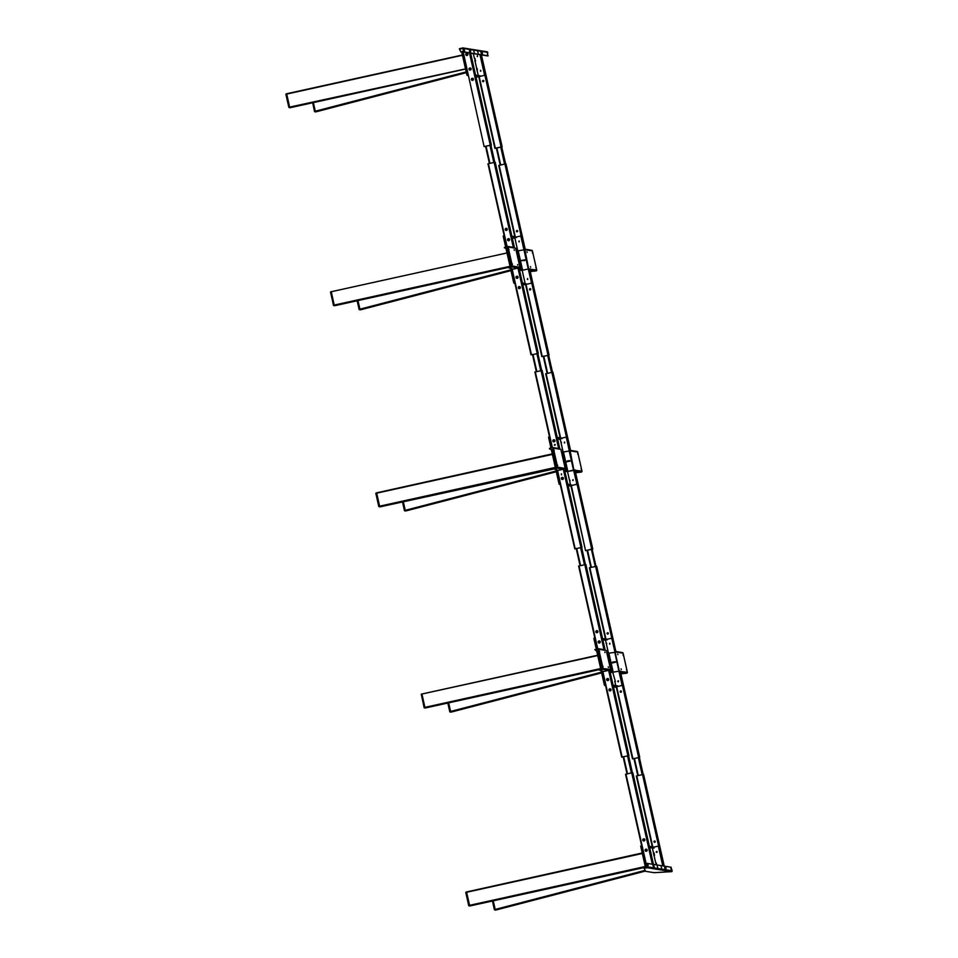 <?xml version="1.0" encoding="UTF-8"?>
<svg xmlns="http://www.w3.org/2000/svg" width="958" height="958" viewBox="0 0 958 958"><rect width="100%" height="100%" fill="white"/><g stroke="black" fill="none" stroke-linecap="round" stroke-linejoin="round"><path stroke-width="1.44" d="M467.995 75.083L467.037 75.323L468.079 75.49M475.958 76.748L478.808 76.963M479.97 54.702L484.425 74.449A0.886 0.862 -80.9 0 1 483.778 75.502L478.545 76.76L475.863 76.329L478.772 76.796M463.385 51.181L461.636 51.636L466.893 74.963L467.947 74.88M463.433 51.169L462.654 51.385L467.899 74.724M462.463 51.433L461.636 51.636M477.359 55.732L477.551 56.582L477.359 55.732A1.054 1.042 99.1 0 0 477.264 56.534A1.054 1.042 99.1 0 1 477.264 56.534M480.653 70.305L480.844 71.167L480.653 70.305A1.054 1.042 99.1 0 0 480.545 71.108A1.054 1.042 99.1 0 1 480.545 71.108M478.27 75.514L477.347 71.407M476.761 68.832L475.024 61.12M474.438 58.546L473.336 53.636M484.425 74.449L480.114 54.714M467.815 54.187L467.684 55.013M471.096 68.76L470.965 69.599M478.509 76.76L480.162 75.814L475.575 75.083M480.281 76.329L475.695 75.598M474.929 61.132L474.952 58.45L475.539 61.025L474.929 61.132M479.85 75.766L478.844 75.598M477.252 71.431L476.665 68.856L477.276 68.748L477.252 71.431M316.368 111.727L466.366 72.64L316.356 111.727L315.302 111.236L313.362 102.602L315.302 111.236L316.332 111.727L315.529 111.87M289.867 107.751L288.837 107.32L290.657 107.272L289.999 107.775M462.726 56.486L462.175 55.049L286.67 93.74L289.615 107.104L465.528 68.916L289.759 107.464M462.175 55.049L286.67 93.74L286.035 94.231L288.837 107.32L285.891 94.279L286.646 93.752L285.891 94.112M465.396 68.317L465.121 67.12M522.517 283.424L527.116 284.155L522.685 284.155L525.607 284.622M514.829 282.933L513.907 283.149L514.913 283.317M522.781 284.574L525.643 284.777M504.267 236.087L506.614 246.541M510.243 258.995L509.428 258.959L507.165 248.9L511.141 266.611L509.584 259.654L510.351 259.426M531.043 354.843L514.733 282.526M504.303 236.231L503.285 236.47L505.608 246.781L504.303 247.751L507.357 246.924L514.494 248.026A0.79 0.778 -80.9 0 0 513.859 247.427L507.441 246.398A0.79 0.778 99.1 0 1 508.075 246.996L512.374 266.037L518.781 267.066A0.79 0.778 99.1 0 1 518.206 268.024L513.057 269.186L508.83 267.821L510.087 266.863L508.71 267.306M506.04 248.721L510.135 266.851M510.566 268.791L513.68 282.622L514.697 282.382M503.285 236.47L504.195 235.752L503.261 235.979M516.302 251.128L523.954 249.846L521.02 236.818L524.074 249.822M528.373 268.863L531.403 282.299L528.253 268.935M519.296 241.823L519.104 240.961L519.296 241.823M527.774 279.425L527.583 278.562L527.774 279.425M521.02 236.818A0.886 0.862 -80.9 0 0 519.978 236.159L516.482 236.997L511.895 236.243M514.865 237.919L515.919 242.613M515.919 242.805L517.871 251.236M522.17 270.324L524.505 280.694M524.553 280.886L525.104 283.34M525.379 284.586L530.612 283.34A0.886 0.862 -80.9 0 0 531.259 282.275M517.895 277.856L518.027 277.018M509.416 240.242L509.548 239.416A1.054 1.042 -80.9 0 0 508.71 238.638A1.054 1.042 -80.9 0 0 507.536 239.919A1.054 1.042 -80.9 0 0 508.375 240.721A1.054 1.042 -80.9 0 0 509.56 239.44M522.409 282.909L527.116 284.155M516.302 237.584L512.003 236.758M512.171 237.5L513.739 237.752M514.23 237.823L514.937 237.871M514.075 237.596L513.68 238.231M510.818 269.869L359.238 309.362L359.921 309.195L357.969 300.572L359.921 309.195L360.974 309.697L510.973 270.611L360.974 309.697M330.51 292.25L333.659 305.59L330.51 292.25L331.264 291.723L334.222 305.075L333.576 305.243L334.474 305.71M506.782 253.008L330.63 291.867L333.444 305.279M334.366 305.422L511.668 266.48L507.572 247.116M509.728 265.079L510.003 266.288M357.298 300.716L359.106 309.398L357.154 300.752L359.106 309.398L360.136 309.829M359.921 309.195L359.382 309.709L360.256 309.518M549.605 437.219L534.899 372.015L542.132 370.495M549.629 437.375L548.599 437.111M555.496 460.151L554.754 460.103L552.491 450.068L556.478 467.744L554.921 460.786L555.46 460.151M581.59 547.473L574.764 548.874L560.071 483.67M548.623 437.614L550.934 447.913M551.389 449.901L555.46 467.995L379.727 506.746M555.903 469.971L559.017 483.766L560.035 483.515M560.155 484.065L559.017 483.766M567.855 484.556L572.441 485.299L568.022 485.299L570.944 485.766M559.232 484.293L560.238 484.449M568.118 485.718L570.345 486.065M564.442 442.105L564.633 442.967L564.442 442.105M564.669 442.117L564.537 442.967M573.147 479.719L573.004 480.581M565.711 437.303A0.886 0.862 99.1 0 1 566.489 437.974L569.291 450.99M573.591 470.031L576.728 483.443A0.886 0.862 99.1 0 1 576.081 484.497L575.95 484.473A0.886 0.862 -80.9 0 0 576.596 483.419M566.346 437.962A0.886 0.862 -80.9 0 0 565.316 437.303L561.819 438.141M560.202 439.063L560.945 442.38M561.256 443.758L563.208 452.416M567.507 471.468L569.531 480.461M569.842 481.838L570.429 484.485M570.717 485.718L575.95 484.473M566.489 437.974L569.411 450.967M573.698 470.007L576.728 483.443M563.22 478.988L563.364 478.162M563.28 478.892L563.376 478.281M554.754 441.387L554.886 440.56A1.054 1.042 -80.9 0 0 554.047 439.782A1.054 1.042 -80.9 0 0 552.862 441.063A1.054 1.042 -80.9 0 0 553.712 441.866A1.054 1.042 -80.9 0 0 554.886 440.584M554.814 441.291L554.91 440.668M567.735 484.053L572.441 485.299M559.556 438.968L561.819 438.129L557.221 437.387M561.927 438.644L557.34 437.902M557.508 438.632L559.292 438.92M569.747 481.85L570.046 480.377L569.747 481.85M561.16 443.77L561.46 442.297L561.16 443.77M559.28 439.423L559.676 438.776L559.28 439.423M556.143 471.013L405.246 510.339L403.306 501.705L405.246 510.339L406.3 510.83L556.311 471.743L406.312 510.83M552.706 455.78L552.119 454.152L376.614 492.843L379.703 506.566M552.287 453.888L376.602 492.843L375.979 493.346L378.769 506.423L379.943 506.878L378.769 506.423L375.835 493.382L378.913 506.375L379.56 506.219M555.065 466.223L555.424 467.995M556.227 471.384L404.575 510.494L405.605 510.997L404.432 510.542L402.492 501.884L404.432 510.542L405.605 510.997M404.719 510.854L406.276 510.83M554.071 468.965L379.943 506.878L555.341 468.019L554.071 468.989L558.298 470.354L563.448 469.18A0.79 0.778 99.1 0 0 564.034 468.234L565.172 468.414L560.885 449.374L559.747 449.194A0.79 0.778 -80.9 0 0 559.113 448.584L552.694 447.554A0.79 0.778 99.1 0 1 553.329 448.164L559.747 449.194M375.835 493.226L376.59 492.855L375.979 493.346M512.422 264.312L512.159 263.69L512.422 264.312M517.835 265.186L517.571 264.564L517.835 265.186M508.71 248.841L508.961 249.451L508.71 248.841M514.111 249.703L514.374 250.325L514.111 249.703M519.296 267.354L519.943 267.258L515.655 248.218L514.494 248.026M518.805 267.282L519.931 267.258L518.781 267.066M504.303 247.751L508.003 249.032M507.441 246.398A0.79 0.778 99.1 0 0 507.141 246.41L505.561 246.793M510.207 267.378L511.788 266.995A0.79 0.778 -80.9 0 0 512.374 266.037M532.373 252.637L532.636 253.259L532.373 252.637M526.96 251.762L527.223 252.385L526.96 251.762M536.097 268.108L535.833 267.498L536.097 268.108M530.684 267.246L530.421 266.623L530.684 267.246M519.368 262.229L519.631 263.426L519.464 262.241M520.206 261.019L522.29 270.3L520.433 270.204L521.787 270.419L528.349 268.911L522.601 270.252L520.505 260.971M516.649 251.044L520.577 269.198L519.631 267.378M518.625 258.959L518.362 257.762L518.625 258.959M520.936 270.084L520.577 269.198M498.759 165.483L514.817 236.722L498.759 165.483L505.513 163.878L524.864 249.691L523.954 249.846L528.253 268.899L530.301 268.923A0.79 0.778 99.1 0 1 529.858 269.821M528.636 268.803L524.864 249.691L526.014 249.882A0.79 0.778 -80.9 0 0 525.379 249.272L531.798 250.301A0.79 0.778 99.1 0 1 532.42 250.912L536.72 269.952L529.738 269.27M530.265 271.593L536.133 270.898A0.79 0.778 -80.9 0 0 536.72 269.952M528.648 268.863L530.325 269.126M522.026 260.624L519.775 260.971M519.547 260.935L524.553 260.013M519.104 260.863L525.99 259.666M524.756 260.504L522.014 260.588L524.756 260.504M469.863 67.994A1.054 1.042 -80.9 0 0 469.923 70.078A1.054 1.042 -80.9 0 0 471.132 68.988A1.054 1.042 -80.9 0 0 469.863 67.994M470.294 67.994A1.054 1.042 -80.9 0 0 469.121 69.06A1.054 1.042 -80.9 0 0 469.959 70.078M472.186 78.293A1.054 1.042 -80.9 0 0 472.246 80.364A1.054 1.042 -80.9 0 0 473.456 79.286A1.054 1.042 -80.9 0 0 472.186 78.293M472.617 78.281A1.054 1.042 -80.9 0 0 471.444 79.358A1.054 1.042 -80.9 0 0 472.282 80.376M484.52 146.466L491.334 145.065L484.113 146.598L463.061 51.253M467.732 53.971A0.659 0.647 -80.9 0 0 466.786 54.69A0.659 0.647 -80.9 0 0 467.54 55.193M471.025 68.545A0.659 0.647 -80.9 0 0 470.067 69.275A0.659 0.647 -80.9 0 0 470.821 69.778M473.336 78.843A0.659 0.647 -80.9 0 0 472.39 79.574A0.659 0.647 -80.9 0 0 473.144 80.065M473.982 68.952L473.647 67.587M467.552 53.899A0.659 0.647 -80.9 0 0 466.833 54.558A0.659 0.647 -80.9 0 0 467.348 55.205M470.845 68.485A0.659 0.647 -80.9 0 0 470.127 69.144A0.659 0.647 -80.9 0 0 470.629 69.778M473.156 78.772A0.659 0.647 -80.9 0 0 472.438 79.442A0.659 0.647 -80.9 0 0 472.953 80.077M467.037 55.48A1.054 1.042 -80.9 0 0 467.815 54.199A1.054 1.042 -80.9 0 0 466.57 53.42A1.054 1.042 -80.9 0 0 465.792 54.69A1.054 1.042 -80.9 0 0 467.037 55.48M480.473 71.084A1.054 1.042 99.1 0 1 480.593 70.329M482.952 81.646A1.054 1.042 99.1 0 1 483.143 80.412M482.856 81.574A1.054 1.042 99.1 0 1 483.036 80.448M495.717 148.334L502.124 146.79L495.669 148.131M483.131 81.705A0.659 0.647 99.1 0 1 482.64 81.214A0.659 0.647 99.1 0 1 483.335 80.4M483.838 80.903A0.659 0.647 99.1 0 1 483.347 81.693A0.659 0.647 99.1 0 1 482.569 81.202A0.659 0.647 99.1 0 1 483.06 80.412A0.659 0.647 99.1 0 1 483.838 80.903M484.76 70.688L484.437 69.323M519.008 241.787A1.054 1.042 99.1 0 1 519.14 240.961M518.937 241.739A1.054 1.042 99.1 0 1 519.056 240.985M516.949 231.776A0.659 0.647 99.1 0 1 516.458 231.285A0.659 0.647 99.1 0 1 517.164 230.471M501.717 146.909L525.331 249.775L506.004 163.95M523.224 241.344L522.9 239.979M516.877 230.483A0.659 0.647 99.1 0 1 517.655 230.974A0.659 0.647 99.1 0 1 517.164 231.764A0.659 0.647 99.1 0 1 516.386 231.273A0.659 0.647 99.1 0 1 516.877 230.483M516.769 231.704A1.054 1.042 99.1 0 1 516.961 230.483M508.746 238.638A1.054 1.042 -80.9 0 0 507.596 239.931A1.054 1.042 -80.9 0 0 508.411 240.733M509.476 239.201A0.659 0.647 -80.9 0 0 508.518 239.931A0.659 0.647 -80.9 0 0 509.273 240.422M507.153 228.914A0.659 0.647 -80.9 0 0 506.207 229.633A0.659 0.647 -80.9 0 0 506.962 230.136M487.969 163.746L506.626 246.529L487.969 163.746L495.202 162.213L514.542 248.038L495.202 162.225M507.153 248.9L509.428 258.959L510.195 258.744M509.297 239.129A0.659 0.647 -80.9 0 0 508.59 239.943A0.659 0.647 -80.9 0 0 509.081 240.434M506.974 228.842A0.659 0.647 -80.9 0 0 506.267 229.645A0.659 0.647 -80.9 0 0 506.77 230.148M512.434 239.608L512.099 238.243M507.237 229.142A1.054 1.042 -80.9 0 0 505.992 228.363A1.054 1.042 -80.9 0 0 505.213 229.633A1.054 1.042 -80.9 0 0 506.459 230.423A1.054 1.042 -80.9 0 0 507.237 229.142M516.793 276.251A1.054 1.042 -80.9 0 0 516.853 278.335A1.054 1.042 -80.9 0 0 518.062 277.245A1.054 1.042 -80.9 0 0 516.793 276.251M517.224 276.251A1.054 1.042 -80.9 0 0 516.051 277.317A1.054 1.042 -80.9 0 0 516.889 278.335M519.104 286.55A1.054 1.042 -80.9 0 0 519.176 288.621A1.054 1.042 -80.9 0 0 520.374 287.544A1.054 1.042 -80.9 0 0 519.104 286.55M519.535 286.538A1.054 1.042 -80.9 0 0 518.374 287.616A1.054 1.042 -80.9 0 0 519.212 288.633M520.266 287.101A0.659 0.647 -80.9 0 0 519.296 287.699A0.659 0.647 -80.9 0 0 520.074 288.322M520.086 287.029A0.659 0.647 -80.9 0 0 519.368 287.699A0.659 0.647 -80.9 0 0 519.883 288.334M532.528 354.735L538.264 353.322L532.516 354.711M517.943 276.802A0.659 0.647 -80.9 0 0 516.997 277.533A0.659 0.647 -80.9 0 0 517.751 278.036M517.763 276.742A0.659 0.647 -80.9 0 0 517.045 277.401A0.659 0.647 -80.9 0 0 517.559 278.036M520.901 277.209L520.577 275.844M530.061 289.963A0.659 0.647 99.1 0 1 529.57 289.472A0.659 0.647 99.1 0 1 530.277 288.669A0.659 0.647 99.1 0 1 530.768 289.16A0.659 0.647 99.1 0 1 530.025 289.963A0.659 0.647 99.1 0 1 529.499 289.46A0.659 0.647 99.1 0 1 530.241 288.657M527.487 279.389A1.054 1.042 99.1 0 1 527.619 278.562M527.403 279.341A1.054 1.042 99.1 0 1 527.523 278.586M529.882 289.903A1.054 1.042 99.1 0 1 530.073 288.669M543.318 356.436L549.066 355.059L543.318 356.472M541.833 356.592L525.595 284.538L541.833 356.58M549.066 355.059L529.666 269.018L549.066 355.059M531.702 278.946L531.367 277.581M470.677 51.097L470.127 49.912L470.677 51.097M481.503 52.834L480.952 51.648L481.503 52.834M474.282 52.343L473.731 51.145L474.282 52.343M478.21 52.965L477.659 51.78L478.21 52.965M487.598 54.893L487.323 53.696L487.598 54.893M464.606 51.205L464.343 49.996L464.606 51.205M463.313 50.702L464.391 51.995L462.69 48.427L459.493 49.289L460.93 51.96A8.814 0.647 167.3 0 0 461.085 52.019L461.744 52.127M462.822 48.559L463.816 50.582M463.888 52.115L487.694 55.935L487.682 52.343A0.707 0.695 99.1 0 0 487.119 51.804L462.774 47.9A0.707 0.695 -80.9 0 0 462.498 47.912L460.882 48.846M464.391 51.995L488.197 55.815M482.533 54.079L482.257 52.882L482.533 54.079M469.408 50.81L469.683 52.019L469.408 50.81M487.682 52.343L463.337 48.439A0.707 0.695 -80.9 0 0 462.774 47.9M459.385 48.774L460.762 48.331M554.083 439.782A1.054 1.042 -80.9 0 0 552.934 441.075A1.054 1.042 -80.9 0 0 553.748 441.866M554.802 440.345A0.659 0.647 -80.9 0 0 553.856 441.075A0.659 0.647 -80.9 0 0 554.61 441.566M555.257 444.763L554.323 444.979L555.257 444.763M552.503 450.08L555.233 459.984M554.622 440.273A0.659 0.647 -80.9 0 0 553.928 441.087A0.659 0.647 -80.9 0 0 554.419 441.578M554.742 445.35L554.898 444.404M564.322 442.812A1.054 1.042 99.1 0 1 564.418 442.201M545.701 373.74L560.143 437.854L545.701 373.74L552.934 372.219M557.664 465.468L557.4 464.858L557.664 465.468M553.952 449.997L554.215 450.619L553.952 449.997M564.274 468.69L565.196 468.426L564.226 468.462M560.885 449.398L565.196 468.426M552.706 448.116L557.113 467.324L555.341 468.019M555.329 460.654L557.029 468.151L555.448 468.534M563.448 469.18L557.029 468.151A0.79 0.778 -80.9 0 0 557.616 467.205L553.329 448.164M553.257 450.2L549.545 448.907L552.395 447.566A0.79 0.778 99.1 0 1 552.694 447.554M535.318 371.884L552.383 447.578L549.425 448.392M577.626 453.793L577.89 454.415L577.626 453.793M581.338 469.276L581.075 468.654L581.338 469.276M564.885 468.534L565.687 471.36L567.04 471.576L575.542 470.079A0.79 0.778 99.1 0 1 575.183 470.941M565.687 471.36L567.543 471.456L565.471 462.295M566.19 471.24L565.316 470.474M571.255 451.038A0.79 0.778 -80.9 0 0 570.621 450.44L577.039 451.469A0.79 0.778 99.1 0 1 577.674 452.068L570.118 450.859L561.891 452.2L565.831 470.354M563.879 460.127L563.603 458.93L563.879 460.127M564.609 463.385L564.981 464.606L564.609 463.385M575.602 472.749L581.374 472.066A0.79 0.778 -80.9 0 0 581.961 471.108L575.039 470.306M577.674 452.068L581.961 471.108M592.379 549.209L591.709 549.102L573.878 469.971L574.537 470.115M573.902 470.019L570.118 450.859M567.938 471.384L573.602 470.067M565.016 462.127L569.806 461.169M565.555 462.163L567.256 461.744M564.358 462.019L571.243 460.834M569.675 460.57L567.136 461.002M565.136 461.948L564.741 462.582L565.136 461.948M665.139 869.193L664.66 867.194M664.792 867.984L664.996 868.595L664.792 867.984M654.314 867.457L653.847 865.457M653.967 866.248L654.17 866.846L653.967 866.248M481.395 53.828L480.916 51.828M481.036 52.618L481.239 53.229L481.036 52.618M470.57 52.091L470.091 50.091M470.222 50.882L470.414 51.492L470.222 50.882M609.743 659.751L609.983 661.224L609.743 659.751M609.12 659.834L609.492 661.415M610.605 664.11L610.486 665.918M618.257 680.731L618.09 681.773M617.742 681.342L618.569 681.15L617.742 681.342M608.677 679.294L608.534 680.132M608.342 679.282L608.222 680.036M647.141 849.95L646.997 850.788L647.153 849.962A1.054 1.042 -80.9 0 0 646.315 849.171A1.054 1.042 -80.9 0 0 645.129 850.465A1.054 1.042 -80.9 0 0 645.979 851.267A1.054 1.042 -80.9 0 0 647.153 849.974M646.878 849.914L646.746 850.74M656.194 851.997L657.02 851.806L656.194 851.997M656.122 852.021L657.128 851.782L656.122 852.021M664.78 868.128L665.259 869.337L664.78 868.128M653.967 866.391L654.434 867.601L653.967 866.391M661.176 866.882L661.655 868.104L661.176 866.882M657.26 866.26L657.727 867.469L657.26 866.26M647.859 864.332L648.135 865.541L647.859 864.332M670.851 868.032L671.127 869.229L670.851 868.032M645.405 867.637L647.776 866.882L647.297 864.739L647.8 867.098M644.015 868.08L645.56 871.265A8.814 0.647 167.3 0 0 645.728 871.337L653.907 872.654A8.814 0.647 167.3 0 0 654.29 872.666L671.606 871.648A0.707 0.695 99.1 0 0 672.121 870.798L671.067 867.23L647.261 863.409L647.297 864.739M646.794 864.858L646.746 863.529M652.925 865.146L653.2 866.355L652.925 865.146M666.05 868.415L665.774 867.218L666.05 868.415M645.512 868.152L647.261 867.732A0.707 0.695 -80.9 0 0 647.776 866.882L672.121 870.798M597.816 631.19A0.659 0.647 -80.9 0 0 596.87 631.921A0.659 0.647 -80.9 0 0 597.624 632.412M597.636 631.118A0.659 0.647 -80.9 0 0 596.93 631.933A0.659 0.647 -80.9 0 0 597.433 632.424M598.199 642.207A1.054 1.042 -80.9 0 0 599.037 643.01A1.054 1.042 -80.9 0 0 600.223 641.716A1.054 1.042 -80.9 0 0 599.373 640.914A1.054 1.042 -80.9 0 0 598.199 642.207M599.409 640.926A1.054 1.042 -80.9 0 0 598.271 642.219A1.054 1.042 -80.9 0 0 599.073 643.01M597.9 631.43A1.054 1.042 -80.9 0 0 596.654 630.639A1.054 1.042 -80.9 0 0 595.876 631.909A1.054 1.042 -80.9 0 0 597.121 632.699A1.054 1.042 -80.9 0 0 597.9 631.43M594.93 638.363L578.632 566.034L585.877 564.501L605.205 650.314L585.877 564.501M600.139 641.477A0.659 0.647 -80.9 0 0 599.181 642.207A0.659 0.647 -80.9 0 0 599.947 642.71M599.959 641.417A0.659 0.647 -80.9 0 0 599.253 642.219A0.659 0.647 -80.9 0 0 599.744 642.722M603.097 641.896L602.762 640.519M609.671 644.063A1.054 1.042 99.1 0 1 609.803 643.237M609.599 644.015A1.054 1.042 99.1 0 1 609.719 643.261M607.432 633.992A1.054 1.042 99.1 0 1 607.623 632.759A0.659 0.647 99.1 0 1 607.827 632.759M607.336 633.921A1.054 1.042 99.1 0 1 607.528 632.795M607.611 634.064A0.659 0.647 99.1 0 1 607.611 632.771M607.827 634.04A0.659 0.647 99.1 0 1 607.037 633.43A0.659 0.647 99.1 0 1 607.791 632.747A0.659 0.647 99.1 0 1 607.827 634.04M605.492 638.998L589.421 567.759L596.666 566.238L615.994 652.051L596.666 566.238M613.886 643.62L613.563 642.255M618.138 681.653A1.054 1.042 99.1 0 1 618.281 680.839L618.161 681.677A1.054 1.042 99.1 0 1 618.138 681.653M618.066 681.617A1.054 1.042 99.1 0 1 618.197 680.863M652.314 846.824L636.351 776.016L643.105 774.411L639.381 757.407L632.508 758.868L616.281 686.874L613.348 686.443L616.006 686.862L617.659 685.928L613.072 685.186M620.724 692.251A0.659 0.647 99.1 0 1 620.233 691.748A0.659 0.647 99.1 0 1 620.94 690.946M639.309 757.467L632.496 758.868L616.269 686.874M621.431 691.437A0.659 0.647 99.1 0 1 620.94 692.239A0.659 0.647 99.1 0 1 620.161 691.736A0.659 0.647 99.1 0 1 620.652 690.946A0.659 0.647 99.1 0 1 621.431 691.437M622.365 681.222L622.029 679.857M620.545 692.179A1.054 1.042 99.1 0 1 620.748 690.957M607.456 678.539A1.054 1.042 -80.9 0 0 607.516 680.611A1.054 1.042 -80.9 0 0 608.725 679.521A1.054 1.042 -80.9 0 0 607.456 678.539M607.887 678.527A1.054 1.042 -80.9 0 0 606.713 679.593A1.054 1.042 -80.9 0 0 607.552 680.611M641.728 846.01L625.562 774.292L632.316 772.675L628.592 755.682L621.706 757.143L605.396 684.802M608.617 679.09A0.659 0.647 -80.9 0 0 607.659 679.809A0.659 0.647 -80.9 0 0 608.414 680.312M610.929 689.377A0.659 0.647 -80.9 0 0 609.983 690.107A0.659 0.647 -80.9 0 0 610.737 690.598M628.52 755.742L621.694 757.131L602.342 671.247M611.563 679.497L611.24 678.12M608.426 679.018A0.659 0.647 -80.9 0 0 607.707 679.677A0.659 0.647 -80.9 0 0 608.222 680.324M610.749 689.305A0.659 0.647 -80.9 0 0 610.03 689.976A0.659 0.647 -80.9 0 0 610.545 690.61M601.013 661.715L600.247 661.93L601.816 668.888L600.247 661.93M610.234 690.886A1.054 1.042 -80.9 0 0 611.012 689.616A1.054 1.042 -80.9 0 0 609.767 688.826A1.054 1.042 -80.9 0 0 608.989 690.095A1.054 1.042 -80.9 0 0 610.234 690.886M646.339 849.183A1.054 1.042 -80.9 0 0 645.201 850.476A1.054 1.042 -80.9 0 0 646.015 851.267M642.806 840.166A1.054 1.042 -80.9 0 0 643.656 840.968A1.054 1.042 -80.9 0 0 644.83 839.687A1.054 1.042 -80.9 0 0 643.992 838.885A1.054 1.042 -80.9 0 0 642.806 840.166M644.027 838.885A1.054 1.042 -80.9 0 0 642.878 840.178A1.054 1.042 -80.9 0 0 643.692 840.98M647.069 849.746A0.659 0.647 -80.9 0 0 646.123 850.465A0.659 0.647 -80.9 0 0 646.878 850.967M644.746 839.447A0.659 0.647 -80.9 0 0 643.8 840.178A0.659 0.647 -80.9 0 0 644.554 840.669M628.496 755.67L653.452 864.403L632.807 772.759M646.89 849.674A0.659 0.647 -80.9 0 0 646.183 850.476A0.659 0.647 -80.9 0 0 646.686 850.979M644.566 839.376A0.659 0.647 -80.9 0 0 643.872 840.19A0.659 0.647 -80.9 0 0 644.363 840.681M650.027 850.153L649.704 848.776M656.697 851.506L656.613 852.333A1.054 1.042 99.1 0 1 656.733 851.494L656.745 851.494M656.517 852.273A1.054 1.042 99.1 0 1 656.649 851.518M654.362 842.25A1.054 1.042 99.1 0 1 654.553 841.016M654.266 842.178A1.054 1.042 99.1 0 1 654.446 841.052M654.542 842.322A0.659 0.647 99.1 0 1 654.051 841.819A0.659 0.647 99.1 0 1 654.745 841.016M639.285 757.395L664.241 866.14L643.596 774.495M660.816 851.878L660.481 850.512M654.47 841.016A0.659 0.647 99.1 0 1 655.248 841.507A0.659 0.647 99.1 0 1 654.757 842.298A0.659 0.647 99.1 0 1 653.979 841.807A0.659 0.647 99.1 0 1 654.47 841.016M603.085 666.588L602.822 665.978L603.085 666.588M608.498 667.463L608.234 666.84L608.498 667.463M599.373 651.117L599.636 651.739L599.373 651.117M604.773 651.979L605.037 652.602L604.773 651.979M606.306 650.518L605.157 650.314A0.79 0.778 -80.9 0 0 604.522 649.704L598.115 648.674A0.79 0.778 99.1 0 1 598.738 649.285L605.157 650.314M609.959 669.63L609.456 669.355A0.79 0.778 99.1 0 1 608.869 670.301L603.72 671.474L599.492 670.109L602.522 668.445L598.235 649.404L596.343 649.584M599.492 670.109L602.45 669.271A0.79 0.778 -80.9 0 0 603.037 668.325L598.738 649.285M610.605 669.546L606.318 650.506L610.593 669.534L609.468 669.558M596.223 649.069L597.804 648.686A0.79 0.778 99.1 0 1 598.115 648.674M598.666 651.308L596.367 650.949L594.846 649.512M603.049 668.528L609.456 669.355M623.035 654.913L623.299 655.535L623.035 654.913M617.635 654.051L617.886 654.661L617.635 654.051M626.76 670.396L626.496 669.774L626.76 670.396M621.347 669.522L621.083 668.9L621.347 669.522M606.965 653.404L616.677 652.159A0.79 0.778 -80.9 0 0 615.898 651.548M619 671.151L611.096 672.48L619.012 671.187M607.312 653.32L611.24 671.474L610.294 669.654M608.989 660.074L609.264 661.212M611.599 672.36L611.24 671.474M610.258 665.678L609.995 664.541M614.749 652.099L618.916 671.175L620.964 671.199A0.79 0.778 99.1 0 1 620.521 672.097M620.928 673.869L626.795 673.187A0.79 0.778 -80.9 0 0 627.382 672.229L620.401 671.558M616.042 651.56L622.46 652.59A0.79 0.778 99.1 0 1 623.095 653.188L627.382 672.229M619.311 671.091L620.461 671.319M619.323 671.139L596.199 566.154M610.821 663.307L616.653 661.954L610.821 663.307L612.952 672.576M609.767 663.14L616.653 661.954M615.084 661.691L612.557 662.122M594.942 638.423L593.936 638.256L594.858 638.04M615.671 687.209L616.305 687.054L615.671 687.209M605.492 685.21L604.354 684.898L605.36 684.659M594.966 638.507L593.948 638.758L596.271 649.057M596.714 650.997L600.798 669.127M601.229 671.067L604.354 684.898M597.828 651.177L601.804 668.888M604.57 685.437L605.576 685.593M613.443 686.862L615.659 687.209M600.079 642.531L600.223 641.692M621.275 685.617L616.054 686.874L621.275 685.617A0.886 0.862 -80.9 0 0 621.922 684.563L619.036 671.151M618.916 671.211L621.922 684.563M609.971 644.099L609.767 643.249L609.971 644.099M618.437 681.701L618.569 680.899M611.683 639.094A0.886 0.862 -80.9 0 0 610.641 638.447L607.156 639.273L602.558 638.531M602.833 639.776L605.492 640.207L606.246 643.369M606.282 643.525L608.534 653.512M612.845 672.648L615.371 681.521L614.773 681.617M614.856 681.605L615.766 685.617M605.492 640.207L607.264 639.776L602.666 639.046M613.192 685.7L617.778 686.443M617.347 685.868L616.353 685.712M606.186 643.536L606.797 643.429M614.773 681.461L615.371 681.521M424.298 707.866L421.292 694.155L597.66 655.236L421.292 694.155L421.927 693.999L424.885 707.351L425.939 707.519L424.226 707.818M601.564 672.528L450.056 711.986L450.727 711.83L448.631 702.849L450.583 711.471L451.625 711.638L450.799 712.117M597.732 655.523L597.996 656.721M424.178 707.746L600.666 668.564M425.951 707.854L599.385 669.606L425.256 707.687M425.136 707.998L424.107 707.567L421.292 694.155L597.469 655.607M424.897 707.363L600.415 668.648M447.961 703.004L449.841 711.866L450.583 711.471L449.769 711.686L447.817 703.028L449.769 711.686L450.919 711.806M450.715 711.818L451.589 711.638M641.573 846.213L640.734 846.082L641.692 845.854M641.752 846.165L640.746 846.417L645.524 867.613M662.924 865.924L658.517 846.932A0.886 0.862 -80.9 0 0 657.475 846.273L653.979 847.111L649.392 846.357M662.792 865.912L658.517 846.932M657.008 851.542L656.877 852.357M655.763 863.098L654.015 855.386M653.44 852.812L652.362 848.034L649.668 847.602M649.512 846.872L653.979 847.088M652.326 848.034L653.991 848.189L652.434 847.986M653.919 855.398L653.344 852.824L653.955 852.716L654.53 855.29L653.919 855.398M656.05 864.823L656.266 863.014L656.697 864.93M642.65 854.883L642.219 852.979L466.558 891.946L469.648 905.669L468.797 905.705L469.875 905.981L645.441 867.253L469.671 905.849M642.064 853.243L466.558 892.281L642.339 853.494M645.093 870.379L495.19 909.441L493.25 900.819L495.19 909.441L496.232 909.609L495.549 910.1L494.376 909.645L492.436 900.999L494.376 909.645L495.549 910.1M645.009 865.325L645.165 866.966L469.648 905.669M562.526 477.383A1.054 1.042 -80.9 0 0 561.316 478.461A1.054 1.042 -80.9 0 0 562.586 479.455A1.054 1.042 -80.9 0 0 562.526 477.383A1.054 1.042 -80.9 0 0 561.376 478.461A1.054 1.042 -80.9 0 0 562.214 479.479M581.554 547.401L585.386 564.418L581.662 547.425L574.764 548.874L557.017 470.139M563.28 477.946A0.659 0.647 -80.9 0 0 562.334 478.677A0.659 0.647 -80.9 0 0 563.088 479.168M563.1 477.874A0.659 0.647 -80.9 0 0 562.382 478.545A0.659 0.647 -80.9 0 0 562.885 479.18M564.178 468.258L581.997 547.341L564.166 468.258M561.4 474.857L561.556 473.899M561.544 474.845L561.328 473.911L561.544 474.845M572.788 480.413A1.054 1.042 99.1 0 1 572.896 479.802M592.367 549.185L585.566 550.611L570.932 485.682L585.554 550.611L571.351 485.574M591.709 549.102L586.009 550.551M469.001 905.837L469.875 905.981L469.001 905.837M425.268 708.01L424.25 707.519L421.304 694.478M466.199 71.91L314.631 111.391L316.332 111.727M466.283 72.281L315.457 111.583M465.552 69.048L290.669 107.607L465.552 69.048M462.451 55.277L286.682 94.076M312.679 102.757L314.499 111.439M315.445 111.583L314.715 111.751L315.661 111.882M510.901 270.24L360.064 309.554M335.288 305.578L508.71 267.33L334.605 305.734M510.015 266.312L334.222 305.075M359.382 309.709L360.268 309.853M552.395 454.391L376.614 493.178M555.341 467.42L379.56 506.207M402.623 501.86L404.575 510.494M378.853 506.602L375.835 493.382M511.788 266.995L518.206 268.024M518.003 251.259L520.014 260.169M518.302 251.212L520.314 260.121M532.42 250.912L526.014 249.882M536.133 270.898L529.882 269.905M490.256 145.089L469.504 53.013M490.867 144.981L470.162 53.121M470.641 53.205L491.346 145.065L470.641 53.193M490.927 145.173L513.955 247.451M494.903 148.322L478.761 76.712L494.891 148.334M495.31 148.191L479.18 76.604M501.046 146.825L480.293 54.75M501.657 146.718L480.952 54.857M481.431 54.929L502.136 146.802L481.419 54.929M504.914 163.974L524.254 249.787M499.178 165.351L515.272 236.794M488.376 163.614L507.045 246.434M507.62 248.972L509.907 259.043M494.112 162.249L513.296 247.332M531.451 354.723L512.135 269.042M511.572 266.504L509.991 259.51M537.187 353.346L517.967 268.084M537.797 353.239L518.541 267.845M538.264 353.322L518.877 267.294L538.276 353.322M548.647 355.167L570.202 450.871M542.24 356.46L526.014 284.442M547.976 355.083L528.541 268.827M548.587 354.975L529.199 268.947M500.687 164.992L496.831 147.855M504.567 164.058L500.711 146.933M505.273 163.902L501.417 146.814M500.208 165.099L496.34 147.975L500.196 165.111M489.897 163.255L486.041 146.131M493.777 162.321L489.921 145.197M494.484 162.165L490.628 145.089M485.55 146.251L489.406 163.375L485.562 146.239M547.617 373.249L543.761 356.113M551.497 372.315L547.641 355.19M552.203 372.159L548.347 355.071M543.27 356.232L547.126 373.369L543.282 356.232M536.827 371.512L532.971 354.388M540.707 370.59L536.851 353.454M541.402 370.435L537.558 353.346M559.292 448.643L537.821 353.382M536.348 371.632L532.48 354.496L536.336 371.632M541.054 370.506L558.634 448.512M552.958 450.152L555.245 460.175M534.911 372.015L551.964 447.673M542.132 370.471L559.879 449.206M546.108 373.608L560.61 437.926M551.844 372.231L569.579 450.931M552.934 372.207L570.669 450.943L552.934 372.207M557.616 467.205L564.034 468.234M563.256 452.416L565.256 461.325M563.555 452.368L565.567 461.277M565.759 462.127L567.843 471.408M569.208 451.014L573.495 470.055M581.374 472.066L575.219 471.073M609.935 661.307L609.599 659.643L609.935 661.307M647.74 867.313L647.141 867.218M671.606 871.648L647.261 867.732M592.08 549.09L595.936 566.178M591.373 549.209L595.229 566.334M587.494 550.143L591.349 567.268M587.014 550.251L590.87 567.387L587.003 550.251M581.29 547.365L585.134 564.454M580.572 547.473L584.44 564.609M576.692 548.407L580.56 565.531M576.213 548.527L580.081 565.651L576.201 548.527M639.01 757.347L642.854 774.435M638.303 757.467L642.159 774.591M634.424 758.401L638.279 775.525M633.933 758.52L637.8 775.645L633.921 758.52M628.22 755.623L632.076 772.711M627.514 755.742L631.37 772.866M623.634 756.664L627.49 773.801M623.143 756.784L627.011 773.908L623.143 756.784M584.787 564.525L603.959 649.62M579.051 565.903L597.708 648.71M598.283 651.248L600.498 661.104M585.386 564.418L604.618 649.728M595.577 566.262L614.916 652.063M589.841 567.627L605.935 639.07M632.903 758.736L616.689 686.766M638.639 757.359L619.203 671.103M639.249 757.251L619.862 671.223M639.728 757.335L620.341 671.307L639.728 757.335M627.849 755.623L608.629 670.361M628.46 755.527L609.204 670.121M628.927 755.599L609.539 669.57L628.939 755.599M622.113 757L602.81 671.319M602.235 668.78L600.654 661.798M625.981 774.16L646.961 867.265M632.316 772.675L652.973 864.332M631.717 772.783L652.326 864.224M643.105 774.411L663.762 866.068M642.507 774.519L663.104 865.96M636.771 775.884L652.769 846.896M602.45 669.271L608.869 670.301M602.965 668.864L602.331 668.756M608.665 653.536L610.677 662.445M608.965 653.488L610.976 662.397M611.168 663.247L613.264 672.528M626.795 673.187L620.545 672.181M623.095 653.188L616.677 652.159M601.48 672.157L450.583 711.471M601.636 672.887L451.637 711.974L601.636 672.887M450.056 711.986L450.931 712.129M645.273 866.523L468.857 905.49L465.78 892.497L466.558 892.293M645.273 870.726L494.663 909.956M645.452 871.062L496.244 909.944L645.452 871.062M466.534 891.97L465.911 892.114L466.534 891.958M468.797 905.705L465.78 892.497L468.713 905.526M492.568 900.963L494.52 909.597M575.171 548.742L557.484 470.222M580.907 547.365L563.304 469.216M581.518 547.269L563.867 468.929M592.307 548.994L574.489 469.911M592.786 549.078L574.968 469.983L592.798 549.078M285.891 94.279L288.837 107.32M519.943 267.258L515.655 248.218M507.991 247.02L507.357 246.924M531.031 354.855L511.68 268.97M511.141 266.611L509.584 259.642M505.537 163.878L501.693 146.861M494.747 162.142L490.915 145.125M552.467 372.135L548.635 355.119M541.677 370.399L537.833 353.382M542.144 370.483L559.891 449.218M609.037 659.775L609.743 659.727L609.444 661.499M578.632 566.034L597.289 648.817M589.421 567.759L605.48 638.998M625.562 774.292L646.542 867.361M636.351 776.016L652.302 846.824M556.478 467.744L554.91 460.786"/></g></svg>
